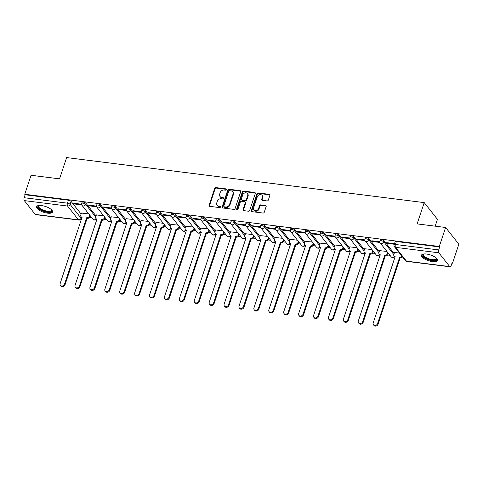 <?xml version="1.0" encoding="UTF-8"?>
<svg xmlns="http://www.w3.org/2000/svg" width="483" height="483" viewBox="0 0 483 483"><rect width="100%" height="100%" fill="white"/><g stroke="black" fill="none" stroke-linecap="round" stroke-linejoin="round"><path stroke-width="0.72" d="M226.328 189.596A0.743 0.604 -38.4 0 0 225.887 188.853L215.925 187.597A1.057 0.863 -38.4 0 0 214.675 188.418L209.067 205.281A1.057 0.863 -38.4 0 0 209.688 206.338L219.656 207.593A0.743 0.604 -38.4 0 0 220.091 206.283L218.805 206.12A3.387 2.765 -38.4 0 1 217.145 205.227A3.387 2.765 -38.4 0 1 216.801 202.745L217.265 201.339A3.387 2.765 -38.4 0 1 221.262 198.718L222.554 198.881A0.743 0.604 -38.4 0 0 222.989 197.571L221.703 197.408A3.387 2.765 -38.4 0 1 220.043 196.509A3.387 2.765 -38.4 0 1 219.699 194.027L220.163 192.626A3.387 2.765 -38.4 0 1 224.166 190.006L225.452 190.169A0.743 0.604 -38.4 0 0 226.328 189.596M226.364 189.36A0.743 0.604 -38.4 0 0 226.273 189.342L216.312 188.086A1.057 0.863 -38.4 0 0 215.062 188.907L209.453 205.77A1.057 0.863 -38.4 0 0 209.423 206.259M220.568 206.784A0.743 0.604 -38.4 0 0 220.477 206.766L219.191 206.609L218.805 206.12M223.466 198.072A0.743 0.604 -38.4 0 0 223.375 198.054L222.089 197.891L221.703 197.408M41.55 205.559A8.41 3.031 -161.6 0 0 36.581 206.706A8.41 3.031 -161.6 0 0 47.575 213.16A8.41 3.031 -161.6 0 0 52.544 212.019A8.41 3.031 -161.6 0 0 41.55 205.559M426.471 254.034A8.41 3.031 -161.6 0 0 421.496 255.175A8.41 3.031 -161.6 0 0 432.49 261.635A8.41 3.031 -161.6 0 0 437.459 260.488A8.41 3.031 -161.6 0 0 426.471 254.034M267.051 200.922A1.057 0.863 -38.4 0 0 268.3 200.101L269.876 195.367A1.057 0.863 -38.4 0 0 269.248 194.317L258.182 192.922A1.057 0.863 -38.4 0 0 256.932 193.737L251.323 210.606A1.057 0.863 -38.4 0 0 251.945 211.657L263.018 213.051A1.057 0.863 -38.4 0 0 264.267 212.236L266.163 206.519A1.057 0.863 -38.4 0 0 265.541 205.462L260.802 204.87A1.057 0.863 -38.4 0 0 259.552 205.686L258.61 208.523A2.832 2.312 -38.4 0 1 256.437 210.6A2.832 2.312 -38.4 0 1 253.883 209.966A2.832 2.312 -38.4 0 1 253.593 207.889L257.288 196.786A2.832 2.312 -38.4 0 1 259.462 194.703A2.832 2.312 -38.4 0 1 262.015 195.343A2.832 2.312 -38.4 0 1 262.305 197.42L261.689 199.268A1.057 0.863 -38.4 0 0 262.317 200.324L267.051 200.922M24.748 194.275L31.069 175.275L59.542 178.861L66.624 157.579L424.213 202.606L417.131 223.895L445.61 227.481L439.288 246.475L24.748 194.275L25.134 194.758L24.15 197.716L67.439 203.168A2.155 0.779 18.4 0 1 70.12 204.387L81.047 218.171A2.155 0.779 18.4 0 1 81.18 218.612L81.603 217.35M240.703 191.697A1.057 0.863 -38.4 0 0 240.075 190.64L229.008 189.245A1.057 0.863 -38.4 0 0 227.759 190.067L222.15 206.929A1.057 0.863 -38.4 0 0 222.778 207.986L233.844 209.381A1.057 0.863 -38.4 0 0 235.094 208.559L240.703 191.697M243.595 191.087L254.662 192.476A1.057 0.863 -38.4 0 1 255.29 193.532L249.681 210.401A1.057 0.863 -38.4 0 1 248.431 211.216L243.692 210.618A1.057 0.863 -38.4 0 1 243.064 209.568L245.34 202.727A1.057 0.863 -38.4 0 0 244.718 201.671L241.572 201.272A1.057 0.863 -38.4 0 0 240.323 202.093L237.956 209.211A0.743 0.604 -38.4 0 1 236.64 209.048L242.345 191.902A1.057 0.863 -38.4 0 1 243.595 191.087L243.981 191.57L255.048 192.965L254.662 192.476M445.61 227.481L458.85 244.193L452.529 263.187L452.003 263.12M89.421 217.459L91.818 217.761M104.328 219.336L106.725 219.638M119.235 221.214L121.631 221.516M134.141 223.092L136.538 223.394M149.048 224.969L151.445 225.271M163.954 226.847L166.357 227.149M178.861 228.725L181.264 229.027M193.774 230.602L196.17 230.904M208.68 232.48L211.077 232.782M223.587 234.358L225.984 234.66M238.493 236.235L240.89 236.537M253.4 238.113L255.797 238.415M268.306 239.991L270.703 240.292M283.213 241.862L285.616 242.17M298.126 243.74L300.523 244.042M313.032 245.618L315.429 245.919M327.939 247.495L330.336 247.797M342.845 249.373L345.242 249.675M357.752 251.251L360.149 251.552M372.659 253.128L375.056 253.43M387.565 255.006L389.968 255.308M435.177 226.165L437.453 219.318L424.213 202.606M439.288 246.475L439.675 246.958L438.691 249.922A2.155 0.972 97.2 0 0 438.83 252.802L449.751 266.592A2.155 0.972 97.2 0 0 450.12 266.821A2.155 0.972 97.2 0 0 451.158 265.656L452.142 262.698L452.529 263.187M25.134 194.758L68.423 200.21A2.155 0.779 18.4 0 1 71.104 201.423L81.126 214.072M35.211 214.392L78.5 219.843A2.155 0.972 97.2 0 0 78.868 220.073L35.579 214.621A2.155 0.972 -82.8 0 1 35.211 214.392L24.289 200.602A2.155 0.972 -82.8 0 1 24.15 197.716M96.509 206.114L88.57 205.118L89.15 205.849L89.355 205.215M103.676 215.792L96.365 214.953M111.416 207.992L103.477 206.996L104.056 207.726L104.268 207.092M118.583 217.67L111.271 216.831M126.323 209.87L118.383 208.867L118.963 209.604L119.174 208.97M133.489 219.548L126.178 218.708M141.229 211.747L133.29 210.745L133.869 211.476L134.081 210.848M148.396 221.425L141.084 220.586M156.136 213.625L148.196 212.623L148.776 213.353L148.987 212.725M163.302 223.297L155.991 222.464M171.042 215.503L163.103 214.5L163.683 215.231L163.894 214.603M178.215 225.175L170.904 224.341M185.955 217.38L178.016 216.378L178.595 217.109L178.801 216.481M193.122 227.052L185.81 226.219M200.862 219.258L192.922 218.256L193.502 218.986L193.707 218.358M208.028 228.93L200.717 228.097M215.768 221.136L207.829 220.133L208.408 220.864L208.62 220.236M222.935 230.808L215.623 229.974M230.675 223.013L222.735 222.011L223.315 222.741L223.526 222.108M237.841 232.685L230.53 231.852M245.581 224.891L237.642 223.889L238.222 224.619L238.433 223.985M252.748 234.563L245.436 233.724M260.488 226.762L252.549 225.766L253.128 226.497L253.34 225.863M267.654 236.441L260.343 235.601M275.395 228.64L267.455 227.644L268.035 228.374L268.246 227.741M282.567 238.318L275.256 237.479M290.307 230.518L282.368 229.522L282.947 230.252L283.153 229.618M297.474 240.196L290.162 239.357M305.214 232.395L297.274 231.399L297.854 232.13L298.059 231.496M312.38 242.074L305.069 241.234M320.12 234.273L312.181 233.277L312.761 234.007L312.972 233.374M327.287 243.951L319.975 243.112M335.027 236.151L327.088 235.155L327.667 235.885L327.879 235.251M342.193 245.829L334.882 244.99M349.934 238.028L341.994 237.026L342.574 237.763L342.785 237.129M357.1 247.707L349.789 246.867M364.84 239.906L356.901 238.904L357.48 239.634L357.692 239.007M372.007 249.584L364.695 248.745M379.747 241.784L371.807 240.782L372.387 241.512L372.598 240.884M386.919 251.456L379.602 250.623M394.502 243.643L386.72 242.659L387.3 243.39L387.505 242.762M399.441 253.038L394.514 252.5M384.16 240.848L383.816 241.898A2.155 0.779 18.4 0 0 381.63 240.776A2.155 0.779 18.4 0 0 379.855 240.975L380.206 239.924A2.155 0.779 -161.6 0 1 381.981 239.725A2.155 0.779 -161.6 0 1 384.16 240.848L394.182 253.49M369.254 238.97L368.903 240.021A2.155 0.779 18.4 0 0 366.724 238.898A2.155 0.779 18.4 0 0 364.949 239.097L365.299 238.047A2.155 0.779 -161.6 0 1 367.074 237.847A2.155 0.779 -161.6 0 1 369.254 238.97L379.276 251.613M354.347 237.093L353.997 238.143A2.155 0.779 18.4 0 0 351.817 237.02A2.155 0.779 18.4 0 0 350.042 237.219L350.392 236.169A2.155 0.779 -161.6 0 1 352.167 235.97A2.155 0.779 -161.6 0 1 354.347 237.093L364.369 249.741M339.44 235.215L339.09 236.265A2.155 0.779 18.4 0 0 336.911 235.143A2.155 0.779 18.4 0 0 335.136 235.342L335.48 234.297A2.155 0.779 -161.6 0 1 337.255 234.092A2.155 0.779 -161.6 0 1 339.44 235.215L349.457 247.864M324.534 233.337L324.184 234.388A2.155 0.779 18.4 0 0 321.998 233.265A2.155 0.779 18.4 0 0 320.223 233.464L320.573 232.42A2.155 0.779 -161.6 0 1 322.348 232.214A2.155 0.779 -161.6 0 1 324.534 233.337L334.55 245.986M309.627 231.46L309.277 232.51A2.155 0.779 18.4 0 0 307.091 231.387A2.155 0.779 18.4 0 0 305.316 231.592L305.667 230.542A2.155 0.779 -161.6 0 1 307.442 230.337A2.155 0.779 -161.6 0 1 309.627 231.46L319.643 244.108M294.721 229.582L294.37 230.632A2.155 0.779 18.4 0 0 292.185 229.51A2.155 0.779 18.4 0 0 290.41 229.715L290.76 228.664A2.155 0.779 -161.6 0 1 292.535 228.459A2.155 0.779 -161.6 0 1 294.721 229.582L304.737 242.231M279.808 227.704L279.464 228.755A2.155 0.779 18.4 0 0 277.278 227.632A2.155 0.779 18.4 0 0 275.503 227.837L275.853 226.787A2.155 0.779 -161.6 0 1 277.628 226.581A2.155 0.779 -161.6 0 1 279.808 227.704L289.83 240.353M264.901 225.827L264.551 226.877A2.155 0.779 18.4 0 0 262.372 225.754A2.155 0.779 18.4 0 0 260.597 225.959L260.947 224.909A2.155 0.779 -161.6 0 1 262.722 224.704A2.155 0.779 -161.6 0 1 264.901 225.827L274.924 238.475M249.995 223.955L249.645 225A2.155 0.779 18.4 0 0 247.465 223.877A2.155 0.779 18.4 0 0 245.69 224.082L246.04 223.031A2.155 0.779 -161.6 0 1 247.815 222.826A2.155 0.779 -161.6 0 1 249.995 223.955L260.017 236.598M235.088 222.077L234.738 223.128A2.155 0.779 18.4 0 0 232.558 221.999A2.155 0.779 18.4 0 0 230.783 222.204L231.134 221.154A2.155 0.779 -161.6 0 1 232.903 220.948A2.155 0.779 -161.6 0 1 235.088 222.077L245.104 234.72M220.182 220.2L219.831 221.25A2.155 0.779 18.4 0 0 217.646 220.121A2.155 0.779 18.4 0 0 215.877 220.326L216.221 219.276A2.155 0.779 -161.6 0 1 217.996 219.071A2.155 0.779 -161.6 0 1 220.182 220.2L230.198 232.842M205.275 218.322L204.925 219.373A2.155 0.779 18.4 0 0 202.739 218.244A2.155 0.779 18.4 0 0 200.964 218.449L201.314 217.398A2.155 0.779 -161.6 0 1 203.089 217.199A2.155 0.779 -161.6 0 1 205.275 218.322L215.291 230.965M190.368 216.444L190.018 217.495A2.155 0.779 18.4 0 0 187.833 216.366A2.155 0.779 18.4 0 0 186.058 216.571L186.408 215.521A2.155 0.779 -161.6 0 1 188.183 215.321A2.155 0.779 -161.6 0 1 190.368 216.444L200.385 229.087M175.456 214.567L175.112 215.617A2.155 0.779 18.4 0 0 172.926 214.494A2.155 0.779 18.4 0 0 171.151 214.694L171.501 213.643A2.155 0.779 -161.6 0 1 173.276 213.444A2.155 0.779 -161.6 0 1 175.456 214.567L185.478 227.209M160.549 212.689L160.199 213.74A2.155 0.779 18.4 0 0 158.019 212.617A2.155 0.779 18.4 0 0 156.244 212.816L156.595 211.765A2.155 0.779 -161.6 0 1 158.37 211.566A2.155 0.779 -161.6 0 1 160.549 212.689L170.571 225.332M145.643 210.811L145.292 211.862A2.155 0.779 18.4 0 0 143.113 210.739A2.155 0.779 18.4 0 0 141.338 210.938L141.688 209.888A2.155 0.779 -161.6 0 1 143.463 209.688A2.155 0.779 -161.6 0 1 145.643 210.811L155.665 223.46M130.736 208.934L130.386 209.984A2.155 0.779 18.4 0 0 128.206 208.861A2.155 0.779 18.4 0 0 126.431 209.061L126.781 208.01A2.155 0.779 -161.6 0 1 128.55 207.811A2.155 0.779 -161.6 0 1 130.736 208.934L140.752 221.582M115.829 207.056L115.479 208.107A2.155 0.779 18.4 0 0 113.294 206.984A2.155 0.779 18.4 0 0 111.525 207.183L111.869 206.138A2.155 0.779 -161.6 0 1 113.644 205.933A2.155 0.779 -161.6 0 1 115.829 207.056L125.846 219.705M100.923 205.178L100.573 206.229A2.155 0.779 18.4 0 0 98.387 205.106A2.155 0.779 18.4 0 0 96.612 205.311L96.962 204.261A2.155 0.779 -161.6 0 1 98.737 204.055A2.155 0.779 -161.6 0 1 100.923 205.178L110.939 217.827M86.016 203.301L85.666 204.351A2.155 0.779 18.4 0 0 83.481 203.228A2.155 0.779 18.4 0 0 81.705 203.434L82.056 202.383A2.155 0.779 -161.6 0 1 83.831 202.178A2.155 0.779 -161.6 0 1 86.016 203.301L96.032 215.949M81.603 204.237L73.664 203.24L74.243 203.971L74.448 203.337M88.769 213.915L81.458 213.075M74.243 203.971L81.754 204.913M439.675 246.958L396.386 241.512A2.155 0.779 -161.6 0 0 395.112 241.802L394.128 244.76A2.155 0.779 18.4 0 1 395.402 244.47L438.691 249.922M89.15 205.849L96.66 206.79M104.056 207.726L111.567 208.668M118.963 209.604L126.474 210.546M133.869 211.476L141.38 212.423M148.776 213.353L156.287 214.301M163.683 215.231L171.199 216.179M178.595 217.109L186.106 218.056M193.502 218.986L201.013 219.934M208.408 220.864L215.919 221.812M223.315 222.741L230.826 223.689M238.222 224.619L245.732 225.567M253.128 226.497L260.639 227.445M268.035 228.374L275.551 229.322M282.947 230.252L290.458 231.194M297.854 232.13L305.365 233.072M312.761 234.007L320.271 234.949M327.667 235.885L335.178 236.827M342.574 237.763L350.084 238.705M357.48 239.634L364.991 240.582M372.387 241.512L379.904 242.46M387.3 243.39L394.291 244.271M220.043 196.509L220.429 196.998A3.387 2.765 -38.4 0 0 222.089 197.891M217.145 205.227L217.531 205.71A3.387 2.765 -38.4 0 0 219.191 206.609M240.733 191.208A1.057 0.863 -38.4 0 0 240.462 191.129L229.395 189.734A1.057 0.863 -38.4 0 0 228.145 190.556L222.536 207.418A1.057 0.863 -38.4 0 0 222.506 207.907M229.606 190.688A0.743 0.604 -38.4 0 0 228.731 191.262L223.804 206.066A0.743 0.604 -38.4 0 0 224.245 206.802L225.603 206.978A3.387 2.765 -38.4 0 0 229.6 204.357L232.969 194.238A3.387 2.765 -38.4 0 0 232.625 191.757A3.387 2.765 -38.4 0 0 230.965 190.857L229.606 190.688M223.883 206.609L224.269 207.098A0.743 0.604 -38.4 0 0 224.631 207.292L224.245 206.802M232.625 191.757L233.005 192.24A3.387 2.765 -38.4 0 1 233.355 194.721L229.986 204.84A3.387 2.765 -38.4 0 1 225.99 207.461L224.631 207.292M245.231 201.948L245.618 202.437A1.057 0.863 -38.4 0 1 245.726 203.21L243.45 210.051A1.057 0.863 -38.4 0 0 243.42 210.54M243.981 191.57A1.057 0.863 -38.4 0 0 242.732 192.391L237.026 209.537A0.743 0.604 -38.4 0 0 236.99 209.773M247.701 195.627A2.832 2.312 -38.4 0 0 247.411 193.556A2.832 2.312 -38.4 0 0 244.857 192.916A2.832 2.312 -38.4 0 0 242.683 194.999L241.385 198.905A1.057 0.863 -38.4 0 0 242.007 199.962L245.153 200.36A1.057 0.863 -38.4 0 0 246.402 199.539L247.701 195.627L248.087 196.116A2.832 2.312 -38.4 0 0 247.797 194.039L247.411 193.556M241.494 199.684L241.874 200.173A1.057 0.863 -38.4 0 0 242.394 200.451L242.007 199.962M248.087 196.116L246.789 200.028A1.057 0.863 -38.4 0 1 245.539 200.843L242.394 200.451M262.015 195.343L262.402 195.832A2.832 2.312 -38.4 0 1 262.692 197.903L262.076 199.757A1.057 0.863 -38.4 0 0 262.046 200.246M253.883 209.966L254.269 210.449A2.832 2.312 -38.4 0 0 256.823 211.089A2.832 2.312 -38.4 0 0 258.997 209.006L258.61 208.523M266.193 206.03A1.057 0.863 -38.4 0 0 265.928 205.951L261.188 205.353A1.057 0.863 -38.4 0 0 259.939 206.175L258.997 209.006M269.906 194.884A1.057 0.863 -38.4 0 0 269.635 194.8L258.568 193.405A1.057 0.863 -38.4 0 0 257.318 194.226L251.709 211.089A1.057 0.863 -38.4 0 0 251.679 211.578M90.164 215.678L89.808 216.746A2.155 1.763 141.6 0 1 87.26 218.419L86.759 217.785A2.155 1.763 -38.4 0 0 89.307 216.112L89.663 215.044M81.482 212.997L80.8 215.044A2.155 1.763 -38.4 0 0 81.023 216.626A2.155 1.763 -38.4 0 0 82.08 217.193L60.152 283.551A2.481 2.029 -38.4 0 0 60.405 285.368A2.481 2.029 -38.4 0 0 62.645 285.924A2.481 2.029 -38.4 0 0 64.547 284.107L86.62 217.767M87.121 218.401L65.048 284.741A2.481 2.029 141.6 0 1 63.146 286.558A2.481 2.029 141.6 0 1 60.906 286.002L60.405 285.368M82.068 217.682A2.155 1.763 141.6 0 1 81.524 217.259L81.023 216.626M105.071 217.555L104.714 218.624A2.155 1.763 141.6 0 1 102.173 220.29L101.665 219.662A2.155 1.763 -38.4 0 0 104.213 217.99L104.569 216.921M96.389 214.875L95.706 216.921A2.155 1.763 -38.4 0 0 95.93 218.503A2.155 1.763 -38.4 0 0 96.986 219.071L75.058 285.429A2.481 2.029 -38.4 0 0 75.312 287.246A2.481 2.029 -38.4 0 0 77.552 287.802A2.481 2.029 -38.4 0 0 79.453 285.984L101.527 219.644M102.028 220.272L79.961 286.612A2.481 2.029 141.6 0 1 78.053 288.436A2.481 2.029 141.6 0 1 75.813 287.88L75.312 287.246M96.974 219.56A2.155 1.763 141.6 0 1 96.431 219.131L95.93 218.503M119.977 219.433L119.621 220.502A2.155 1.763 141.6 0 1 117.079 222.168L116.578 221.534A2.155 1.763 -38.4 0 0 119.12 219.868L119.476 218.799M111.295 216.752L110.619 218.799A2.155 1.763 -38.4 0 0 110.836 220.375A2.155 1.763 -38.4 0 0 111.893 220.948L89.965 287.307A2.481 2.029 -38.4 0 0 90.224 289.124A2.481 2.029 -38.4 0 0 92.458 289.679A2.481 2.029 -38.4 0 0 94.366 287.862L116.433 221.516M116.934 222.15L94.867 288.49A2.481 2.029 141.6 0 1 92.959 290.313A2.481 2.029 141.6 0 1 90.726 289.758L90.224 289.124M111.881 221.437A2.155 1.763 141.6 0 1 111.338 221.009L110.836 220.375M51.494 209.731A7.281 2.626 18.4 0 1 51.506 209.755A7.281 2.626 18.4 0 1 51.705 210.944A7.281 2.626 18.4 0 1 43.844 211.041A7.281 2.626 18.4 0 1 37.928 206.253A7.281 2.626 18.4 0 1 38.767 205.516A7.281 2.626 18.4 0 1 38.791 205.504M38.972 205.486A6.738 2.427 -161.6 0 0 38.598 205.945A6.738 2.427 -161.6 0 0 38.58 205.993A6.738 2.427 -161.6 0 0 44.14 210.407A6.738 2.427 -161.6 0 0 51.355 210.292A6.738 2.427 -161.6 0 0 51.367 210.25A6.738 2.427 -161.6 0 0 51.361 209.61M36.829 206.289A8.356 3.013 -161.6 0 0 43.862 211.457A8.356 3.013 -161.6 0 0 52.593 211.536M436.409 258.206A7.281 2.626 18.4 0 1 436.427 258.224A7.281 2.626 18.4 0 1 436.62 259.419A7.281 2.626 18.4 0 1 428.765 259.51A7.281 2.626 18.4 0 1 422.842 254.722A7.281 2.626 18.4 0 1 423.682 253.986A7.281 2.626 18.4 0 1 423.706 253.98M423.887 253.955A6.738 2.427 -161.6 0 0 423.513 254.42A6.738 2.427 -161.6 0 0 423.494 254.463A6.738 2.427 -161.6 0 0 429.061 258.876A6.738 2.427 -161.6 0 0 436.27 258.767A6.738 2.427 -161.6 0 0 436.288 258.719A6.738 2.427 -161.6 0 0 436.276 258.079M421.744 254.758A8.356 3.013 -161.6 0 0 428.783 259.926A8.356 3.013 -161.6 0 0 437.513 260.005M134.89 221.311L134.534 222.379A2.155 1.763 141.6 0 1 131.986 224.046L131.485 223.412A2.155 1.763 -38.4 0 0 134.026 221.745L134.383 220.677M126.208 218.63L125.526 220.677A2.155 1.763 -38.4 0 0 125.743 222.252A2.155 1.763 -38.4 0 0 126.8 222.826L104.877 289.184A2.481 2.029 -38.4 0 0 105.131 291.001A2.481 2.029 -38.4 0 0 107.365 291.557A2.481 2.029 -38.4 0 0 109.273 289.734L131.34 223.394M131.841 224.027L109.774 290.368A2.481 2.029 141.6 0 1 107.866 292.191A2.481 2.029 141.6 0 1 105.632 291.635L105.131 291.001M126.788 223.309A2.155 1.763 141.6 0 1 126.244 222.886L125.743 222.252M149.796 223.188L149.44 224.257A2.155 1.763 141.6 0 1 146.892 225.923L146.391 225.289A2.155 1.763 -38.4 0 0 148.939 223.623L149.295 222.554M141.114 220.508L140.432 222.554A2.155 1.763 -38.4 0 0 140.65 224.13A2.155 1.763 -38.4 0 0 141.706 224.704L119.784 291.062A2.481 2.029 -38.4 0 0 120.038 292.879A2.481 2.029 -38.4 0 0 122.271 293.435A2.481 2.029 -38.4 0 0 124.179 291.611L146.246 225.271M146.747 225.905L124.68 292.245A2.481 2.029 141.6 0 1 122.773 294.069A2.481 2.029 141.6 0 1 120.539 293.513L120.038 292.879M141.694 225.187A2.155 1.763 141.6 0 1 141.157 224.764L140.65 224.13M164.703 225.066L164.347 226.135A2.155 1.763 141.6 0 1 161.799 227.801L161.298 227.167A2.155 1.763 -38.4 0 0 163.846 225.501L164.202 224.432M156.021 222.385L155.339 224.432A2.155 1.763 -38.4 0 0 155.562 226.008A2.155 1.763 -38.4 0 0 156.613 226.581L134.691 292.94A2.481 2.029 -38.4 0 0 134.944 294.757A2.481 2.029 -38.4 0 0 137.178 295.312A2.481 2.029 -38.4 0 0 139.086 293.489L161.153 227.149M161.654 227.783L139.587 294.123A2.481 2.029 141.6 0 1 137.685 295.946A2.481 2.029 141.6 0 1 135.445 295.385L134.944 294.757M156.601 227.064A2.155 1.763 141.6 0 1 156.063 226.642L155.562 226.008M179.61 226.944L179.253 228.012A2.155 1.763 141.6 0 1 176.706 229.679L176.204 229.045A2.155 1.763 -38.4 0 0 178.752 227.378L179.108 226.31M170.928 224.257L170.245 226.304A2.155 1.763 -38.4 0 0 170.469 227.885A2.155 1.763 -38.4 0 0 171.525 228.459L149.597 294.817A2.481 2.029 -38.4 0 0 149.851 296.634A2.481 2.029 -38.4 0 0 152.091 297.19A2.481 2.029 -38.4 0 0 153.992 295.367L176.06 229.027M176.561 229.66L154.494 296.001A2.481 2.029 141.6 0 1 152.592 297.824A2.481 2.029 141.6 0 1 150.352 297.262L149.851 296.634M171.507 228.942A2.155 1.763 141.6 0 1 170.97 228.519L170.469 227.885M194.516 228.815L194.16 229.89A2.155 1.763 141.6 0 1 191.612 231.556L191.111 230.922A2.155 1.763 -38.4 0 0 193.659 229.256L194.015 228.187M185.834 226.135L185.152 228.181A2.155 1.763 -38.4 0 0 185.375 229.763A2.155 1.763 -38.4 0 0 186.432 230.331L164.504 296.689A2.481 2.029 -38.4 0 0 164.757 298.506A2.481 2.029 -38.4 0 0 166.997 299.068A2.481 2.029 -38.4 0 0 168.899 297.244L190.972 230.904M191.473 231.538L169.4 297.878A2.481 2.029 141.6 0 1 167.498 299.702A2.481 2.029 141.6 0 1 165.258 299.14L164.757 298.506M186.42 230.82A2.155 1.763 141.6 0 1 185.877 230.397L185.375 229.763M209.423 230.693L209.067 231.768A2.155 1.763 141.6 0 1 206.525 233.434L206.018 232.8A2.155 1.763 -38.4 0 0 208.565 231.134L208.922 230.059M200.741 228.012L200.059 230.059A2.155 1.763 -38.4 0 0 200.282 231.641A2.155 1.763 -38.4 0 0 201.339 232.208L179.41 298.566A2.481 2.029 -38.4 0 0 179.664 300.384A2.481 2.029 -38.4 0 0 181.904 300.945A2.481 2.029 -38.4 0 0 183.806 299.122L205.879 232.782M206.38 233.416L184.313 299.756A2.481 2.029 141.6 0 1 182.405 301.579A2.481 2.029 141.6 0 1 180.165 301.018L179.664 300.384M201.326 232.697A2.155 1.763 141.6 0 1 200.783 232.275L200.282 231.641M224.329 232.571L223.973 233.645A2.155 1.763 141.6 0 1 221.431 235.312L220.93 234.678A2.155 1.763 -38.4 0 0 223.472 233.011L223.828 231.937M215.647 229.89L214.971 231.937A2.155 1.763 -38.4 0 0 215.189 233.518A2.155 1.763 -38.4 0 0 216.245 234.086L194.317 300.444A2.481 2.029 -38.4 0 0 194.577 302.261A2.481 2.029 -38.4 0 0 196.81 302.823A2.481 2.029 -38.4 0 0 198.718 301L220.785 234.66M221.286 235.293L199.219 301.634A2.481 2.029 141.6 0 1 197.312 303.457A2.481 2.029 141.6 0 1 195.078 302.895L194.577 302.261M216.233 234.575A2.155 1.763 141.6 0 1 215.69 234.152L215.189 233.518M239.242 234.448L238.886 235.517A2.155 1.763 141.6 0 1 236.338 237.189L235.837 236.555A2.155 1.763 -38.4 0 0 238.379 234.889L238.735 233.814M230.56 231.768L229.878 233.814A2.155 1.763 -38.4 0 0 230.095 235.396A2.155 1.763 -38.4 0 0 231.152 235.964L209.23 302.322A2.481 2.029 -38.4 0 0 209.483 304.139A2.481 2.029 -38.4 0 0 211.717 304.701A2.481 2.029 -38.4 0 0 213.625 302.877L235.692 236.537M236.193 237.171L214.126 303.511A2.481 2.029 141.6 0 1 212.218 305.334A2.481 2.029 141.6 0 1 209.984 304.773L209.483 304.139M231.14 236.453A2.155 1.763 141.6 0 1 230.596 236.03L230.095 235.396M254.149 236.326L253.792 237.394A2.155 1.763 141.6 0 1 251.245 239.067L250.743 238.433A2.155 1.763 -38.4 0 0 253.291 236.767L253.647 235.692M245.467 233.645L244.784 235.692A2.155 1.763 -38.4 0 0 245.002 237.274A2.155 1.763 -38.4 0 0 246.058 237.841L224.136 304.199A2.481 2.029 -38.4 0 0 224.39 306.017A2.481 2.029 -38.4 0 0 226.624 306.578A2.481 2.029 -38.4 0 0 228.531 304.755L250.599 238.415M251.1 239.049L229.033 305.389A2.481 2.029 141.6 0 1 227.125 307.212A2.481 2.029 141.6 0 1 224.891 306.651L224.39 306.017M246.046 238.33A2.155 1.763 141.6 0 1 245.509 237.908L245.002 237.274M269.055 238.204L268.699 239.272A2.155 1.763 141.6 0 1 266.151 240.945L265.65 240.311A2.155 1.763 -38.4 0 0 268.198 238.638L268.554 237.57M260.373 235.523L259.691 237.57A2.155 1.763 -38.4 0 0 259.914 239.151A2.155 1.763 -38.4 0 0 260.965 239.719L239.043 306.077A2.481 2.029 -38.4 0 0 239.296 307.894A2.481 2.029 -38.4 0 0 241.53 308.456A2.481 2.029 -38.4 0 0 243.438 306.633L265.505 240.292M266.006 240.926L243.939 307.266A2.481 2.029 141.6 0 1 242.037 309.09A2.481 2.029 141.6 0 1 239.797 308.528L239.296 307.894M260.953 240.208A2.155 1.763 141.6 0 1 260.415 239.785L259.914 239.151M283.962 240.081L283.606 241.15A2.155 1.763 141.6 0 1 281.058 242.822L280.557 242.188A2.155 1.763 -38.4 0 0 283.104 240.516L283.461 239.447M275.28 237.401L274.598 239.447A2.155 1.763 -38.4 0 0 274.821 241.029A2.155 1.763 -38.4 0 0 275.878 241.597L253.949 307.955A2.481 2.029 -38.4 0 0 254.203 309.772A2.481 2.029 -38.4 0 0 256.443 310.334A2.481 2.029 -38.4 0 0 258.345 308.51L280.412 242.17M280.913 242.804L258.846 309.144A2.481 2.029 141.6 0 1 256.944 310.961A2.481 2.029 141.6 0 1 254.704 310.406L254.203 309.772M275.859 242.086A2.155 1.763 141.6 0 1 275.322 241.663L274.821 241.029M298.868 241.959L298.512 243.027A2.155 1.763 141.6 0 1 295.964 244.7L295.463 244.066A2.155 1.763 -38.4 0 0 298.011 242.394L298.367 241.325M290.186 239.278L289.504 241.325A2.155 1.763 -38.4 0 0 289.728 242.907A2.155 1.763 -38.4 0 0 290.784 243.474L268.856 309.832A2.481 2.029 -38.4 0 0 269.109 311.65A2.481 2.029 -38.4 0 0 271.349 312.205A2.481 2.029 -38.4 0 0 273.251 310.388L295.318 244.048M295.825 244.682L273.752 311.022A2.481 2.029 141.6 0 1 271.851 312.839A2.481 2.029 141.6 0 1 269.611 312.284L269.109 311.65M290.772 243.963A2.155 1.763 141.6 0 1 290.229 243.541L289.728 242.907M313.775 243.837L313.419 244.905A2.155 1.763 141.6 0 1 310.877 246.571L310.37 245.944A2.155 1.763 -38.4 0 0 312.918 244.271L313.274 243.203M305.093 241.156L304.411 243.203A2.155 1.763 -38.4 0 0 304.634 244.784A2.155 1.763 -38.4 0 0 305.691 245.352L283.762 311.71A2.481 2.029 -38.4 0 0 284.016 313.527A2.481 2.029 -38.4 0 0 286.256 314.083A2.481 2.029 -38.4 0 0 288.158 312.266L310.231 245.925M310.732 246.553L288.665 312.899A2.481 2.029 141.6 0 1 286.757 314.717A2.481 2.029 141.6 0 1 284.517 314.161L284.016 313.527M305.679 245.841A2.155 1.763 141.6 0 1 305.135 245.412L304.634 244.784M328.681 245.714L328.325 246.783A2.155 1.763 141.6 0 1 325.784 248.449L325.282 247.815A2.155 1.763 -38.4 0 0 327.824 246.149L328.18 245.08M320 243.034L319.323 245.08A2.155 1.763 -38.4 0 0 319.541 246.656A2.155 1.763 -38.4 0 0 320.597 247.23L298.669 313.588A2.481 2.029 -38.4 0 0 298.923 315.405A2.481 2.029 -38.4 0 0 301.163 315.96A2.481 2.029 -38.4 0 0 303.07 314.143L325.137 247.803M325.639 248.431L303.572 314.771A2.481 2.029 141.6 0 1 301.664 316.594A2.481 2.029 141.6 0 1 299.43 316.039L298.923 315.405M320.585 247.719A2.155 1.763 141.6 0 1 320.042 247.29L319.541 246.656M343.588 247.592L343.238 248.66A2.155 1.763 141.6 0 1 340.69 250.327L340.189 249.693A2.155 1.763 -38.4 0 0 342.731 248.027L343.087 246.958M334.906 244.911L334.23 246.958A2.155 1.763 -38.4 0 0 334.447 248.534A2.155 1.763 -38.4 0 0 335.504 249.107L313.582 315.465A2.481 2.029 -38.4 0 0 313.835 317.283A2.481 2.029 -38.4 0 0 316.069 317.838A2.481 2.029 -38.4 0 0 317.977 316.015L340.044 249.675M340.545 250.309L318.478 316.649A2.481 2.029 141.6 0 1 316.57 318.472A2.481 2.029 141.6 0 1 314.336 317.917L313.835 317.283M335.492 249.59A2.155 1.763 141.6 0 1 334.948 249.168L334.447 248.534M358.501 249.47L358.145 250.538A2.155 1.763 141.6 0 1 355.597 252.204L355.096 251.571A2.155 1.763 -38.4 0 0 357.643 249.904L358 248.836M349.819 246.789L349.137 248.836A2.155 1.763 -38.4 0 0 349.354 250.411A2.155 1.763 -38.4 0 0 350.41 250.985L328.488 317.343A2.481 2.029 -38.4 0 0 328.742 319.16A2.481 2.029 -38.4 0 0 330.976 319.716A2.481 2.029 -38.4 0 0 332.884 317.892L354.951 251.552M355.452 252.186L333.385 318.526A2.481 2.029 141.6 0 1 331.477 320.35A2.481 2.029 141.6 0 1 329.243 319.794L328.742 319.16M350.398 251.468A2.155 1.763 141.6 0 1 349.861 251.045L349.354 250.411M373.407 251.347L373.051 252.416A2.155 1.763 141.6 0 1 370.503 254.082L370.002 253.448A2.155 1.763 -38.4 0 0 372.55 251.782L372.906 250.713M364.725 248.667L364.043 250.713A2.155 1.763 -38.4 0 0 364.267 252.289A2.155 1.763 -38.4 0 0 365.317 252.863L343.395 319.221A2.481 2.029 -38.4 0 0 343.648 321.038A2.481 2.029 -38.4 0 0 345.882 321.593A2.481 2.029 -38.4 0 0 347.79 319.77L369.857 253.43M370.358 254.064L348.291 320.404A2.481 2.029 141.6 0 1 346.389 322.227A2.481 2.029 141.6 0 1 344.15 321.672L343.648 321.038M365.305 253.346A2.155 1.763 141.6 0 1 364.768 252.923L364.267 252.289M388.314 253.225L387.958 254.293A2.155 1.763 141.6 0 1 385.41 255.96L384.909 255.326A2.155 1.763 -38.4 0 0 387.457 253.66L387.813 252.591M379.632 250.544L378.95 252.585A2.155 1.763 -38.4 0 0 379.173 254.167A2.155 1.763 -38.4 0 0 380.23 254.74L358.301 321.098A2.481 2.029 -38.4 0 0 358.555 322.916A2.481 2.029 -38.4 0 0 360.795 323.471A2.481 2.029 -38.4 0 0 362.697 321.648L384.764 255.308M385.265 255.942L363.198 322.282A2.481 2.029 141.6 0 1 361.296 324.105A2.481 2.029 141.6 0 1 359.056 323.544L358.555 322.916M380.212 255.223A2.155 1.763 141.6 0 1 379.674 254.801L379.173 254.167M402.478 256.878A2.155 1.763 141.6 0 1 400.316 257.837L399.815 257.204A2.155 1.763 -38.4 0 0 401.977 256.244M394.539 252.416L393.856 254.463A2.155 1.763 -38.4 0 0 394.08 256.044A2.155 1.763 -38.4 0 0 395.136 256.612L373.208 322.97A2.481 2.029 -38.4 0 0 373.462 324.787A2.481 2.029 -38.4 0 0 375.702 325.349A2.481 2.029 -38.4 0 0 377.603 323.525L399.67 257.185M400.178 257.819L378.104 324.159A2.481 2.029 141.6 0 1 376.203 325.983A2.481 2.029 141.6 0 1 373.963 325.421L373.462 324.787M395.124 257.101A2.155 1.763 141.6 0 1 394.581 256.678L394.08 256.044M226.273 189.342L225.887 188.853M220.477 206.766L220.091 206.283M223.375 198.054L222.989 197.571M438.83 252.802L395.541 247.35L406.463 261.14L449.751 266.592M71.104 201.423L70.12 204.387A2.155 1.763 -38.4 0 1 67.578 206.054L24.289 200.602M81.404 217.102L81.047 218.171A2.155 1.763 -38.4 0 1 78.5 219.843L67.578 206.054A2.155 0.972 -82.8 0 1 67.439 203.168L68.423 200.21M379.855 240.975A2.155 2.155 0 0 0 380.212 242.997A2.155 1.763 141.6 0 0 381.268 243.565A2.155 1.763 141.6 0 0 383.816 241.898L393.832 254.547M364.949 239.097A2.155 2.155 0 0 0 365.305 241.12A2.155 1.763 141.6 0 0 366.362 241.687A2.155 1.763 141.6 0 0 368.903 240.021L378.926 252.669M350.042 237.219A2.155 2.155 0 0 0 350.398 239.242A2.155 1.763 141.6 0 0 351.455 239.809A2.155 1.763 141.6 0 0 353.997 238.143L364.019 250.792M335.136 235.342A2.155 2.155 0 0 0 335.492 237.364A2.155 1.763 141.6 0 0 336.542 237.932A2.155 1.763 141.6 0 0 339.09 236.265L349.112 248.914M320.223 233.464A2.155 2.155 0 0 0 320.579 235.487A2.155 1.763 141.6 0 0 321.636 236.054A2.155 1.763 141.6 0 0 324.184 234.388L334.206 247.036M305.316 231.592A2.155 2.155 0 0 0 305.673 233.609A2.155 1.763 141.6 0 0 306.729 234.183A2.155 1.763 141.6 0 0 309.277 232.51L319.293 245.159M290.41 229.715A2.155 2.155 0 0 0 290.766 231.731A2.155 1.763 141.6 0 0 291.823 232.305A2.155 1.763 141.6 0 0 294.37 230.632L304.387 243.281M275.503 227.837A2.155 2.155 0 0 0 275.859 229.854A2.155 1.763 141.6 0 0 276.916 230.427A2.155 1.763 141.6 0 0 279.464 228.755L289.48 241.403M260.597 225.959A2.155 2.155 0 0 0 260.953 227.976A2.155 1.763 141.6 0 0 262.009 228.55A2.155 1.763 141.6 0 0 264.551 226.877L274.573 239.526M245.69 224.082A2.155 2.155 0 0 0 246.046 226.098A2.155 1.763 141.6 0 0 247.103 226.672A2.155 1.763 141.6 0 0 249.645 225L259.667 237.648M230.783 222.204A2.155 2.155 0 0 0 231.14 224.227A2.155 1.763 141.6 0 0 232.19 224.794A2.155 1.763 141.6 0 0 234.738 223.128L244.76 235.77M215.877 220.326A2.155 2.155 0 0 0 216.227 222.349A2.155 1.763 141.6 0 0 217.284 222.917A2.155 1.763 141.6 0 0 219.831 221.25L229.854 233.893M200.964 218.449A2.155 2.155 0 0 0 201.32 220.471A2.155 1.763 141.6 0 0 202.377 221.039A2.155 1.763 141.6 0 0 204.925 219.373L214.947 232.015M186.058 216.571A2.155 2.155 0 0 0 186.414 218.594A2.155 1.763 141.6 0 0 187.47 219.161A2.155 1.763 141.6 0 0 190.018 217.495L200.034 230.137M171.151 214.694A2.155 2.155 0 0 0 171.507 216.716A2.155 1.763 141.6 0 0 172.564 217.284A2.155 1.763 141.6 0 0 175.112 215.617L185.128 228.266M156.244 212.816A2.155 2.155 0 0 0 156.601 214.838A2.155 1.763 141.6 0 0 157.657 215.406A2.155 1.763 141.6 0 0 160.199 213.74L170.221 226.388M141.338 210.938A2.155 2.155 0 0 0 141.694 212.961A2.155 1.763 141.6 0 0 142.751 213.528A2.155 1.763 141.6 0 0 145.292 211.862L155.315 224.51M126.431 209.061A2.155 2.155 0 0 0 126.788 211.083A2.155 1.763 141.6 0 0 127.838 211.651A2.155 1.763 141.6 0 0 130.386 209.984L140.408 222.633M111.525 207.183A2.155 2.155 0 0 0 111.875 209.205A2.155 1.763 141.6 0 0 112.931 209.773A2.155 1.763 141.6 0 0 115.479 208.107L125.502 220.755M96.612 205.311A2.155 2.155 0 0 0 96.968 207.328A2.155 1.763 141.6 0 0 98.025 207.901A2.155 1.763 141.6 0 0 100.573 206.229L110.595 218.877M81.705 203.434A2.155 2.155 0 0 0 82.062 205.45A2.155 1.763 141.6 0 0 83.118 206.024A2.155 1.763 141.6 0 0 85.666 204.351L95.682 217M96.208 218.847A2.155 1.763 141.6 0 1 94.046 219.813A2.155 1.763 -38.4 0 1 92.99 219.24A2.155 2.155 0 0 0 96.443 219.143M111.114 220.725A2.155 1.763 141.6 0 1 108.953 221.685A2.155 1.763 -38.4 0 1 107.896 221.117A2.155 2.155 0 0 0 111.35 221.021M126.021 222.603A2.155 1.763 141.6 0 1 123.859 223.563A2.155 1.763 -38.4 0 1 122.803 222.995A2.155 2.155 0 0 0 126.256 222.898M140.927 224.48A2.155 1.763 141.6 0 1 138.766 225.44A2.155 1.763 -38.4 0 1 137.709 224.873A2.155 2.155 0 0 0 141.163 224.776M155.834 226.358A2.155 1.763 141.6 0 1 153.672 227.318A2.155 1.763 -38.4 0 1 152.616 226.75A2.155 2.155 0 0 0 156.069 226.654M170.74 228.236A2.155 1.763 141.6 0 1 168.579 229.196A2.155 1.763 -38.4 0 1 167.523 228.628A2.155 2.155 0 0 0 170.976 228.531M185.653 230.113A2.155 1.763 141.6 0 1 183.486 231.073A2.155 1.763 -38.4 0 1 182.435 230.506A2.155 2.155 0 0 0 185.883 230.409M200.56 231.991A2.155 1.763 141.6 0 1 198.398 232.951A2.155 1.763 -38.4 0 1 197.342 232.383A2.155 2.155 0 0 0 200.795 232.287M215.466 233.869A2.155 1.763 141.6 0 1 213.305 234.829A2.155 1.763 -38.4 0 1 212.248 234.261A2.155 2.155 0 0 0 215.702 234.164M230.373 235.746A2.155 1.763 141.6 0 1 228.211 236.706A2.155 1.763 -38.4 0 1 227.155 236.139A2.155 2.155 0 0 0 230.608 236.042M245.279 237.624A2.155 1.763 141.6 0 1 243.118 238.584A2.155 1.763 -38.4 0 1 242.061 238.01A2.155 2.155 0 0 0 245.515 237.92M260.186 239.496A2.155 1.763 141.6 0 1 258.025 240.462A2.155 1.763 -38.4 0 1 256.968 239.888A2.155 2.155 0 0 0 260.422 239.797M275.093 241.373A2.155 1.763 141.6 0 1 272.931 242.339A2.155 1.763 -38.4 0 1 271.875 241.766A2.155 2.155 0 0 0 275.328 241.669M290.005 243.251A2.155 1.763 141.6 0 1 287.838 244.217A2.155 1.763 -38.4 0 1 286.787 243.643A2.155 2.155 0 0 0 290.235 243.547M304.912 245.129A2.155 1.763 141.6 0 1 302.75 246.095A2.155 1.763 -38.4 0 1 301.694 245.521A2.155 2.155 0 0 0 305.147 245.424M319.818 247.006A2.155 1.763 141.6 0 1 317.657 247.966A2.155 1.763 -38.4 0 1 316.6 247.399A2.155 2.155 0 0 0 320.054 247.302M334.725 248.884A2.155 1.763 141.6 0 1 332.564 249.844A2.155 1.763 -38.4 0 1 331.507 249.276A2.155 2.155 0 0 0 334.96 249.18M349.632 250.762A2.155 1.763 141.6 0 1 347.47 251.721A2.155 1.763 -38.4 0 1 346.414 251.154A2.155 2.155 0 0 0 349.867 251.057M364.538 252.639A2.155 1.763 141.6 0 1 362.377 253.599A2.155 1.763 -38.4 0 1 361.32 253.032A2.155 2.155 0 0 0 364.774 252.935M379.445 254.517A2.155 1.763 141.6 0 1 377.283 255.477A2.155 1.763 -38.4 0 1 376.227 254.909A2.155 2.155 0 0 0 379.68 254.813M394.357 256.395A2.155 1.763 141.6 0 1 392.19 257.354A2.155 1.763 -38.4 0 1 391.139 256.787A2.155 2.155 0 0 0 394.587 256.69M396.386 241.512L395.402 244.47A2.155 0.972 -82.8 0 0 395.541 247.35A2.155 1.763 141.6 0 1 394.484 246.783L405.412 260.572A2.155 2.155 0 0 0 406.831 261.375L450.12 266.821M406.831 261.375A2.155 0.972 97.2 0 1 406.463 261.14A2.155 1.763 141.6 0 1 405.412 260.572M209.453 205.77L209.067 205.281M215.062 188.907L214.675 188.418M216.312 188.086L215.925 187.597M222.536 207.418L222.15 206.929M228.145 190.556L227.759 190.067M229.395 189.734L229.008 189.245M240.462 191.129L240.075 190.64M225.99 207.461L225.603 206.978M229.986 204.84L229.6 204.357M233.355 194.721L232.969 194.238M243.45 210.051L243.064 209.568M245.726 203.21L245.34 202.727M237.026 209.537L236.64 209.048M242.732 192.391L242.345 191.902M245.539 200.843L245.153 200.36M246.789 200.028L246.402 199.539M262.076 199.757L261.689 199.268M262.692 197.903L262.305 197.42M259.939 206.175L259.552 205.686M261.188 205.353L260.802 204.87M265.928 205.951L265.541 205.462M251.709 211.089L251.323 210.606M257.318 194.226L256.932 193.737M258.568 193.405L258.182 192.922M269.635 194.8L269.248 194.317M87.26 218.419L86.759 217.785M89.808 216.746L89.307 216.112M65.048 284.741L64.547 284.107M102.173 220.29L101.665 219.662M104.714 218.624L104.213 217.99M79.961 286.612L79.453 285.984M117.079 222.168L116.578 221.534M119.621 220.502L119.12 219.868M94.867 288.49L94.366 287.862M131.986 224.046L131.485 223.412M134.534 222.379L134.026 221.745M109.774 290.368L109.273 289.734M146.892 225.923L146.391 225.289M149.44 224.257L148.939 223.623M124.68 292.245L124.179 291.611M161.799 227.801L161.298 227.167M164.347 226.135L163.846 225.501M139.587 294.123L139.086 293.489M176.706 229.679L176.204 229.045M179.253 228.012L178.752 227.378M154.494 296.001L153.992 295.367M191.612 231.556L191.111 230.922M194.16 229.89L193.659 229.256M169.4 297.878L168.899 297.244M206.525 233.434L206.018 232.8M209.067 231.768L208.565 231.134M184.313 299.756L183.806 299.122M221.431 235.312L220.93 234.678M223.973 233.645L223.472 233.011M199.219 301.634L198.718 301M236.338 237.189L235.837 236.555M238.886 235.517L238.379 234.889M214.126 303.511L213.625 302.877M251.245 239.067L250.743 238.433M253.792 237.394L253.291 236.767M229.033 305.389L228.531 304.755M266.151 240.945L265.65 240.311M268.699 239.272L268.198 238.638M243.939 307.266L243.438 306.633M281.058 242.822L280.557 242.188M283.606 241.15L283.104 240.516M258.846 309.144L258.345 308.51M295.964 244.7L295.463 244.066M298.512 243.027L298.011 242.394M273.752 311.022L273.251 310.388M310.877 246.571L310.37 245.944M313.419 244.905L312.918 244.271M288.665 312.899L288.158 312.266M325.784 248.449L325.282 247.815M328.325 246.783L327.824 246.149M303.572 314.771L303.07 314.143M340.69 250.327L340.189 249.693M343.238 248.66L342.731 248.027M318.478 316.649L317.977 316.015M355.597 252.204L355.096 251.571M358.145 250.538L357.643 249.904M333.385 318.526L332.884 317.892M370.503 254.082L370.002 253.448M373.051 252.416L372.55 251.782M348.291 320.404L347.79 319.77M385.41 255.96L384.909 255.326M387.958 254.293L387.457 253.66M363.198 322.282L362.697 321.648M400.316 257.837L399.815 257.204M378.104 324.159L377.603 323.525M92.99 219.24L82.062 205.45M107.896 221.117L96.968 207.328M122.803 222.995L111.875 209.205M137.709 224.873L126.788 211.083M152.616 226.75L141.694 212.961M167.523 228.628L156.601 214.838M182.435 230.506L171.507 216.716M197.342 232.383L186.414 218.594M212.248 234.261L201.32 220.471M227.155 236.139L216.227 222.349M242.061 238.01L231.14 224.227M256.968 239.888L246.046 226.098M271.875 241.766L260.953 227.976M286.787 243.643L275.859 229.854M301.694 245.521L290.766 231.731M316.6 247.399L305.673 233.609M331.507 249.276L320.579 235.487M346.414 251.154L335.492 237.364M361.32 253.032L350.398 239.242M376.227 254.909L365.305 241.12M391.139 256.787L380.212 242.997M394.128 244.76A2.155 2.155 0 0 0 394.484 246.783M78.868 220.073A2.155 2.155 0 0 0 81.18 218.612"/></g></svg>
